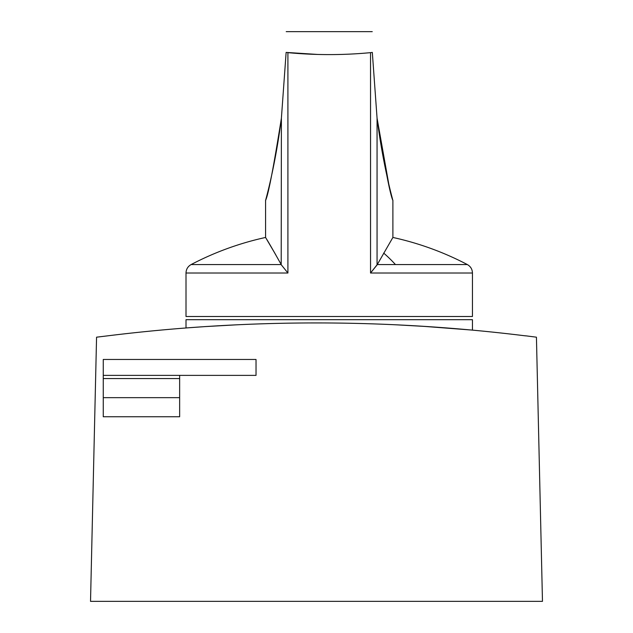 <?xml version="1.0" encoding="UTF-8"?>
<svg xmlns="http://www.w3.org/2000/svg" width="633" height="633" viewBox="0 0 633 633"><rect width="100%" height="100%" fill="white"/><g stroke="black" fill="none" stroke-linecap="round" stroke-linejoin="round"><path stroke-width="0.95" d="M525.604 335.799L525.604 335.87C386.201 318.621 246.799 318.621 107.396 335.87L96.564 337.183L90.527 601.35L542.473 601.35L536.436 337.183L525.604 335.799M428.691 326.644L395.269 324.761L428.691 326.644M204.309 326.644L237.731 324.761L204.309 326.644M472.447 330.109L422.124 326.224L472.447 330.109L472.447 319.681L186.007 319.681L186.007 327.957L206.58 326.493L186.007 327.957M325.196 322.949L309.015 322.949L325.196 322.949M219.706 325.694L217.436 325.821L219.706 325.694M103.258 397.659L103.258 359.465L256.033 359.465L256.033 375.377L179.645 375.377L179.645 416.751L103.258 416.751L103.258 397.659L179.645 397.659M103.258 375.377L179.645 375.377M265.575 200.566L265.575 237.454A297.581 297.581 0 0 0 191.126 264.554C187.851 266.422 186.149 269.247 186.007 273.013L186.007 316.5L472.447 316.5L472.447 273.013L370.542 273.013L377.062 264.942L392.887 237.454L392.887 200.566M317.798 54.454L286.132 52.412C286.306 24.758 286.306 24.758 286.132 52.412C286.306 24.758 286.306 24.758 286.132 52.412L281.4 118.157L279.438 132.598M186.007 273.013L287.912 273.013L287.912 52.65C315.456 55.245 342.999 55.245 370.542 52.65L372.323 52.412C372.157 24.758 372.157 24.758 372.323 52.412C372.157 24.758 372.157 24.758 372.323 52.412L377.062 118.157C384.777 166.748 390.023 194.102 392.792 200.218C394.319 205.068 383.59 169.953 377.062 118.157L388.678 183.523M281.4 118.157C273.685 166.748 268.439 194.102 265.67 200.218C264.143 205.068 274.864 169.953 281.4 118.157L281.202 264.554C265.029 235.705 266.533 239.361 265.583 237.462L275.806 254.885M370.542 52.65L370.542 273.013L377.26 264.554L395.443 264.554A297.581 142.67 -90 0 0 383.677 253.089M287.912 273.013L281.4 264.942M268.598 242.494L274.777 253.089M103.258 378.566L179.645 378.566M377.062 264.942L377.062 118.157M395.443 264.554L467.336 264.554A297.581 297.581 0 0 0 392.887 237.454M191.126 264.554L281.202 264.554M467.336 264.554C470.604 266.422 472.313 269.247 472.447 273.013M286.219 31.65L372.244 31.65"/></g></svg>
